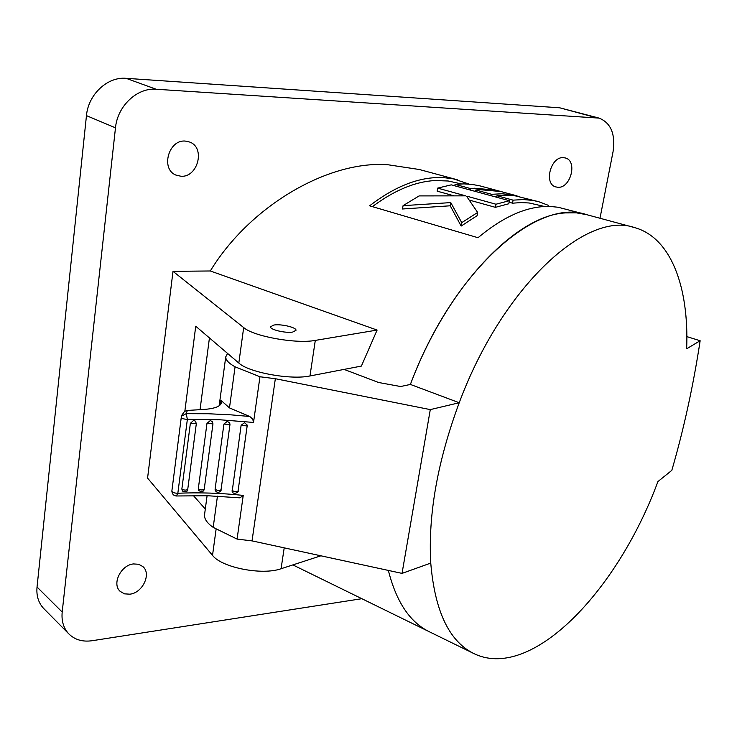 <?xml version="1.0" encoding="UTF-8"?>
<svg xmlns="http://www.w3.org/2000/svg" width="737" height="737" viewBox="0 0 737 737"><rect width="100%" height="100%" fill="white"/><g stroke="black" fill="none" stroke-linecap="round" stroke-linejoin="round"><path stroke-width="1.11" d="M182.067 414.811L184.582 411.347L187.345 410.445L186.203 413.669L187.364 419.325C183.872 419.187 181.836 418.524 181.274 417.317L181.606 416.083L186.203 413.669L208.414 413.752L231.234 414.867L249.732 416.479L252.736 419.141L253.519 422.439L259.958 376.764L275.343 378.717L430.288 409.606L402.034 573.386L252.036 540.884L275.343 378.717M176.355 495.983L207.687 495.743L239.967 497.844L243.238 495.402C220.787 493.044 198.99 492.325 177.838 493.256L176.355 495.983C173.729 495.808 172.228 494.195 171.85 491.128C172.384 492.463 174.383 493.173 177.838 493.256L187.364 419.325L219.93 419.768L253.519 422.439M220.446 404.687L221.026 400.394L221.496 402.384C220.888 406.244 215.084 408.593 204.085 409.431L187.345 410.445M223.919 424.061L229.953 424.613L229.714 422.964L227.3 421.343L223.919 424.061L215.084 489.239L215.361 490.805M190.367 423.351L196.318 423.683L195.48 421.177L193.619 420.412L190.367 423.351L181.855 489.064L182.509 491.128M212.864 423.563L212.431 421.702L210.294 420.578L206.968 423.407L198.299 488.824L198.778 490.695M241.11 425.295L247.162 425.968L247.135 425L244.527 422.688L241.11 425.295L232.183 491.432M232.091 490.298C234.2 491.846 236.199 492.058 238.079 490.934L247.116 426.106M221.026 400.394L229.474 407.902L249.732 416.479M229.474 407.902L235.066 366.805L259.958 376.764M252.036 540.884L237.074 539.088L243.238 495.402M237.074 539.088L213.196 527.379L217.452 496.139M402.034 573.386L430.758 563.086C434.775 610.586 448.815 640.591 472.887 653.083C530.299 682.674 617.265 591.82 657.911 481.583L671.822 470.353C683.816 429.1 693.259 385.893 700.15 340.743L686.654 348.794C689.141 287.172 671.029 237.664 634.658 227.613C586.431 210.211 502.404 286.721 459.225 402.743L410.389 384.438C446.677 287.356 515.707 215.388 565.316 212.91L576.398 212.855L586.79 214.697C537.006 197.019 452.509 271.124 410.389 384.438L400.596 386.529L378.551 382.485L344.087 369.403M227.586 353.438L225.734 356.901C225.651 360.024 228.756 363.323 235.066 366.805M430.758 563.086C428.031 514.831 437.52 461.38 459.225 402.743L430.288 409.606M213.196 527.379C207.18 523.169 204.287 519.032 204.508 514.96L204.628 514.076M292.865 564.911L428.4 631.296C409.486 621.632 396.147 601.337 388.371 570.429C396.147 601.337 409.486 621.632 428.4 631.296L430.215 632.189M700.15 340.743L686.847 336.616M538.093 201.56L515.301 195.867L505.72 195.194L496.941 195.756L513.072 200.142L512.528 203.182L521.243 202.564L529.184 202.988L544.661 206.507M548.466 206.424L548.65 205.448L538.858 201.763L532.851 200.427L523.417 199.561L513.072 200.142M516.867 195.83L479.953 185.881L472.131 184.425L463.978 183.891L455.07 184.351L470.575 188.58L470.317 190.063M475.54 191.482L475.798 189.999L479.649 189.649L500.856 191.519L495.688 190.128L474.435 188.23L470.575 188.58M519.871 196.705L511.57 194.688L502.044 193.776L491.616 194.301L491.349 195.802M461.38 183.918L448.179 180.998L434.904 180.547C415.06 181.652 394.231 190.349 372.406 206.636M496.747 196.825L495.375 196.899M475.605 191.104L474.379 191.169M457.336 179.773L419.279 169.501L388.031 164.766C329.264 160.159 250.469 205.107 210.303 270.976L173.002 271.336L243.68 327.569C253.629 336.431 296.219 344.096 315.298 340.402L377.104 330.065L210.303 270.976M469.137 184.112L453.476 178.879L443.803 177.635L435.392 177.626C414.498 178.75 392.572 188.138 369.606 205.816L478.027 237.719C500.773 218.686 522.201 208.341 542.294 206.664L550.364 206.471L558.093 207.244L586.053 214.495M377.104 330.065L361.388 366.077L309.973 375.962C290.931 380.163 248.636 372.452 238.825 363.046L243.68 327.569M599.982 218.263L613.064 151.656C615.57 134.079 610.909 122.895 599.07 118.104L156.18 89.251C137.165 87.5 117.441 106.036 115.479 127.833L62.194 612.042C61.355 620.812 63.483 628.007 68.559 633.627C74.566 639.707 82.397 642.074 92.061 640.729L361.83 598.693M129.859 594.179L124.525 593.856L120.205 591.396C111.582 584.1 120.896 564.929 133.554 563.934L138.667 564.275L142.84 566.56C151.693 573.718 142.628 592.99 129.859 594.179M216.153 528.825L212.523 555.366L147.575 478.11L173.002 271.336M180.98 176.254L175.857 175.056C160.445 169.059 168.589 139.413 185.282 141.08L189.796 142.084C205.605 147.769 197.811 177.645 180.98 176.254M557.918 187.29L555.643 186.885C543.528 183.706 550.815 156.299 563.492 157.644L565.482 157.994C577.753 161.053 570.622 188.432 557.918 187.29M273.842 325.035L270.507 326.786C269.788 329.642 285.615 333.391 292.755 332.046L295.988 330.305C296.642 327.44 281.037 323.746 273.842 325.035M184.849 411.191L195.738 326.224L238.825 363.046M205.301 509.046L193.37 495.559M212.523 555.366C221.57 567.582 262.28 575.569 281.073 568.734L320.89 555.809M599.07 118.104L559.696 107.795L126.119 78.325C107.455 76.547 88.247 94.465 86.459 115.626L37.034 587.039C36.26 595.597 38.388 602.654 43.409 608.2L44.284 609.084M209.437 337.924L200.04 409.68M509.074 202.233L512.528 203.182M469.478 200.132L495.402 207.337L508.806 203.762L509.35 200.713L451.274 184.858L437.649 188.11L437.142 191.15L453.283 195.627M461.749 222.648L477.65 212.449L477.088 215.701L461.159 226.066L461.749 222.648L450.777 202.601L450.233 205.789L461.159 226.066M437.649 188.11L465.655 195.849L419.104 195.913L403.065 205.66L402.522 208.986L450.233 205.789M548.521 206.13L549.682 206.443M455.07 184.351L454.812 185.825M475.798 189.999L491.616 194.301M496.674 197.258L496.941 195.756M403.065 205.66L450.777 202.601M477.65 212.449L466.687 196.42L467.147 196.263L495.955 204.223L495.402 207.337M467.037 196.88L467.147 196.263M509.35 200.713L495.955 204.223M181.274 417.391L171.85 491.128L181.274 417.317L182.325 414.102M215.084 489.239C217.341 490.704 219.331 490.87 221.054 489.746L221.008 489.534M181.855 489.064C184.361 490.354 186.323 490.437 187.742 489.322L196.309 423.729M198.299 488.824C200.685 490.197 202.666 490.326 204.232 489.211L212.956 423.895M206.968 423.407L212.965 423.849L212.431 421.702M309.973 375.962L315.298 340.402M284.206 547.858L281.073 568.734M37.034 587.039L62.194 612.042M559.696 107.795L595.68 117.533M126.119 78.325L156.18 89.251M86.459 115.626L115.479 127.833M221.045 489.801C221.994 489.838 218.299 494.877 215.25 490.575M229.953 424.659L221.054 489.746M229.953 424.613L229.714 422.964M187.732 489.377C187.815 491.561 186.028 492.104 182.398 491.008M204.223 489.257C203.679 491.782 201.818 492.205 198.658 490.529M238.069 490.989C240.059 491.247 232.892 495.946 232.1 491.128M247.162 426.014L238.079 490.934M247.162 425.968L247.135 425M221.496 402.384L221.432 402.872M586.79 214.697L633.94 227.42M428.4 631.296L472.887 653.083M225.734 356.901L219.175 405.774M207.088 495.734L204.508 514.96M43.409 608.2L68.559 633.627"/></g></svg>

